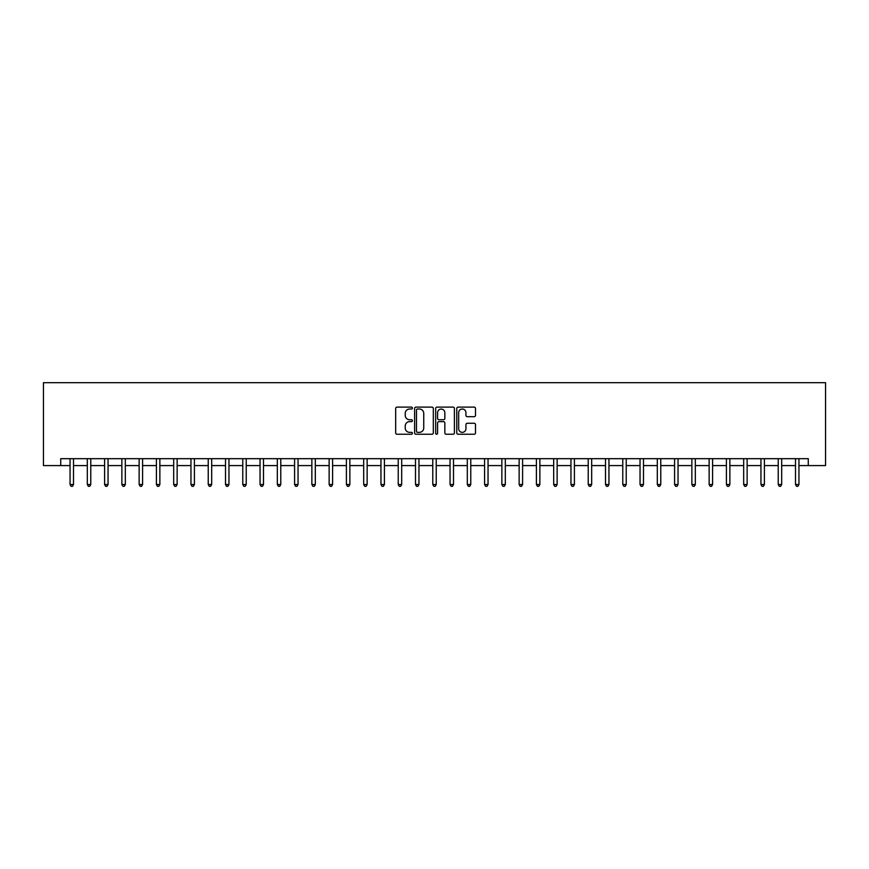 <?xml version="1.0" encoding="UTF-8"?>
<svg xmlns="http://www.w3.org/2000/svg" width="869" height="869" viewBox="0 0 869 869"><rect width="100%" height="100%" fill="white"/><g stroke="black" fill="none" stroke-linecap="round" stroke-linejoin="round"><path stroke-width="1.3" d="M412.395 408.072A0.945 0.945 0 0 0 411.439 407.116L397.035 407.116A1.358 1.358 0 0 0 395.677 408.473L395.677 432.892A1.358 1.358 0 0 0 397.035 434.25L411.439 434.25A0.945 0.945 0 0 0 412.395 433.294A0.945 0.945 0 0 0 411.439 432.349L409.581 432.349A4.345 4.345 0 0 1 405.236 428.004L405.236 425.973A4.345 4.345 0 0 1 409.581 421.628L411.439 421.628A0.945 0.945 0 0 0 412.395 420.683A0.945 0.945 0 0 0 411.439 419.738L409.581 419.738A4.345 4.345 0 0 1 405.236 415.393L405.236 413.362A4.345 4.345 0 0 1 409.581 409.017L411.439 409.017A0.945 0.945 0 0 0 412.395 408.072M474.137 416.685A1.358 1.358 0 0 0 475.495 415.328L475.495 408.473A1.358 1.358 0 0 0 474.137 407.116L458.137 407.116A1.358 1.358 0 0 0 456.779 408.473L456.779 432.892A1.358 1.358 0 0 0 458.137 434.25L474.137 434.25A1.358 1.358 0 0 0 475.495 432.892L475.495 424.615A1.358 1.358 0 0 0 474.137 423.257L467.294 423.257A1.358 1.358 0 0 0 465.936 424.615L465.936 428.721A3.628 3.628 0 0 1 462.308 432.349A3.628 3.628 0 0 1 458.68 428.721L458.68 412.645A3.628 3.628 0 0 1 462.308 409.017A3.628 3.628 0 0 1 465.936 412.645L465.936 415.328A1.358 1.358 0 0 0 467.294 416.685L474.137 416.685M60.721 465.588L60.721 458.68L808.279 458.68L808.279 465.588L825.55 465.588L825.55 382.686L43.45 382.686L43.45 465.588L70.052 465.588M433.316 408.473A1.358 1.358 0 0 0 431.958 407.116L415.947 407.116A1.358 1.358 0 0 0 414.6 408.473L414.6 432.892A1.358 1.358 0 0 0 415.947 434.25L431.958 434.25A1.358 1.358 0 0 0 433.316 432.892L433.316 408.473M437.042 407.116L453.053 407.116A1.358 1.358 0 0 1 454.4 408.473L454.4 432.892A1.358 1.358 0 0 1 453.053 434.25L446.199 434.25A1.358 1.358 0 0 1 444.841 432.892L444.841 422.986A1.358 1.358 0 0 0 443.483 421.628L438.943 421.628A1.358 1.358 0 0 0 437.585 422.986L437.585 433.294A0.945 0.945 0 0 1 436.64 434.25A0.945 0.945 0 0 1 435.684 433.294L435.684 408.473A1.358 1.358 0 0 1 437.042 407.116M73.507 465.588L87.324 465.588M90.778 465.588L104.595 465.588M108.049 465.588L121.866 465.588M125.321 465.588L139.138 465.588M142.592 465.588L156.409 465.588M159.863 465.588L173.681 465.588M177.135 465.588L190.963 465.588M194.417 465.588L208.234 465.588M211.688 465.588L225.505 465.588M228.96 465.588L242.777 465.588M246.231 465.588L260.048 465.588M263.503 465.588L277.32 465.588M280.774 465.588L294.591 465.588M298.045 465.588L311.862 465.588M315.317 465.588L329.134 465.588M332.588 465.588L346.405 465.588M349.859 465.588L363.687 465.588M367.142 465.588L380.959 465.588M384.413 465.588L398.23 465.588M401.684 465.588L415.501 465.588M418.956 465.588L432.773 465.588M436.227 465.588L450.044 465.588M453.499 465.588L467.316 465.588M470.77 465.588L484.587 465.588M488.041 465.588L501.858 465.588M505.313 465.588L519.141 465.588M522.595 465.588L536.412 465.588M539.866 465.588L553.683 465.588M557.138 465.588L570.955 465.588M574.409 465.588L588.226 465.588M591.68 465.588L605.497 465.588M608.952 465.588L622.769 465.588M626.223 465.588L640.04 465.588M643.494 465.588L657.312 465.588M660.766 465.588L674.583 465.588M678.037 465.588L691.865 465.588M695.319 465.588L709.137 465.588M712.591 465.588L726.408 465.588M729.862 465.588L743.679 465.588M747.134 465.588L760.951 465.588M764.405 465.588L778.222 465.588M781.676 465.588L795.493 465.588M798.948 465.588L808.279 465.588M417.446 409.017A0.945 0.945 0 0 0 416.49 409.962L416.49 431.393A0.945 0.945 0 0 0 417.446 432.349L419.412 432.349A4.345 4.345 0 0 0 423.746 428.004L423.746 413.362A4.345 4.345 0 0 0 419.412 409.017L417.446 409.017M444.841 412.71A3.628 3.628 0 0 0 441.213 409.082A3.628 3.628 0 0 0 437.585 412.71L437.585 418.38A1.358 1.358 0 0 0 438.943 419.738L443.483 419.738A1.358 1.358 0 0 0 444.841 418.38L444.841 412.71M73.669 458.68L73.604 458.854A1.38 1.38 0 0 0 73.507 459.375L73.507 484.522L70.052 484.522L70.052 459.375A1.38 1.38 0 0 0 69.954 458.854L69.878 458.68M73.507 484.522L72.464 486.314L71.084 486.314L70.052 484.522M90.952 458.68L90.876 458.854A1.38 1.38 0 0 0 90.778 459.375L90.778 484.522L87.324 484.522L87.324 459.375A1.38 1.38 0 0 0 87.226 458.854L87.15 458.68M90.778 484.522L89.735 486.314L88.356 486.314L87.324 484.522M108.223 458.68L108.147 458.854A1.38 1.38 0 0 0 108.049 459.375L108.049 484.522L104.595 484.522L104.595 459.375A1.38 1.38 0 0 0 104.497 458.854L104.421 458.68M108.049 484.522L107.017 486.314L105.627 486.314L104.595 484.522M125.494 458.68L125.418 458.854A1.38 1.38 0 0 0 125.321 459.375L125.321 484.522L121.866 484.522L121.866 459.375A1.38 1.38 0 0 0 121.769 458.854L121.693 458.68M125.321 484.522L124.289 486.314L122.898 486.314L121.866 484.522M142.766 458.68L142.69 458.854A1.38 1.38 0 0 0 142.592 459.375L142.592 484.522L139.138 484.522L139.138 459.375A1.38 1.38 0 0 0 139.04 458.854L138.975 458.68M142.592 484.522L141.56 486.314L140.181 486.314L139.138 484.522M160.037 458.68L159.972 458.854A1.38 1.38 0 0 0 159.863 459.375L159.863 484.522L156.409 484.522L156.409 459.375A1.38 1.38 0 0 0 156.311 458.854L156.246 458.68M159.863 484.522L158.831 486.314L157.452 486.314L156.409 484.522M177.309 458.68L177.243 458.854A1.38 1.38 0 0 0 177.135 459.375L177.135 484.522L173.681 484.522L173.681 459.375A1.38 1.38 0 0 0 173.583 458.854L173.518 458.68M177.135 484.522L176.103 486.314L174.723 486.314L173.681 484.522M194.58 458.68L194.515 458.854A1.38 1.38 0 0 0 194.417 459.375L194.417 484.522L190.963 484.522L190.963 459.375A1.38 1.38 0 0 0 190.854 458.854L190.789 458.68M194.417 484.522L193.374 486.314L191.995 486.314L190.963 484.522M211.851 458.68L211.786 458.854A1.38 1.38 0 0 0 211.688 459.375L211.688 484.522L208.234 484.522L208.234 459.375A1.38 1.38 0 0 0 208.125 458.854L208.06 458.68M211.688 484.522L210.646 486.314L209.266 486.314L208.234 484.522M229.123 458.68L229.058 458.854A1.38 1.38 0 0 0 228.96 459.375L228.96 484.522L225.505 484.522L225.505 459.375A1.38 1.38 0 0 0 225.408 458.854L225.332 458.68M228.96 484.522L227.917 486.314L226.537 486.314L225.505 484.522M246.405 458.68L246.329 458.854A1.38 1.38 0 0 0 246.231 459.375L246.231 484.522L242.777 484.522L242.777 459.375A1.38 1.38 0 0 0 242.679 458.854L242.603 458.68M246.231 484.522L245.188 486.314L243.809 486.314L242.777 484.522M263.676 458.68L263.6 458.854A1.38 1.38 0 0 0 263.503 459.375L263.503 484.522L260.048 484.522L260.048 459.375A1.38 1.38 0 0 0 259.95 458.854L259.874 458.68M263.503 484.522L262.471 486.314L261.08 486.314L260.048 484.522M280.948 458.68L280.872 458.854A1.38 1.38 0 0 0 280.774 459.375L280.774 484.522L277.32 484.522L277.32 459.375A1.38 1.38 0 0 0 277.222 458.854L277.146 458.68M280.774 484.522L279.742 486.314L278.352 486.314L277.32 484.522M298.219 458.68L298.143 458.854A1.38 1.38 0 0 0 298.045 459.375L298.045 484.522L294.591 484.522L294.591 459.375A1.38 1.38 0 0 0 294.493 458.854L294.417 458.68M298.045 484.522L297.013 486.314L295.634 486.314L294.591 484.522M315.49 458.68L315.414 458.854A1.38 1.38 0 0 0 315.317 459.375L315.317 484.522L311.862 484.522L311.862 459.375A1.38 1.38 0 0 0 311.765 458.854L311.699 458.68M315.317 484.522L314.285 486.314L312.905 486.314L311.862 484.522M332.762 458.68L332.697 458.854A1.38 1.38 0 0 0 332.588 459.375L332.588 484.522L329.134 484.522L329.134 459.375A1.38 1.38 0 0 0 329.036 458.854L328.971 458.68M332.588 484.522L331.556 486.314L330.177 486.314L329.134 484.522M350.033 458.68L349.968 458.854A1.38 1.38 0 0 0 349.859 459.375L349.859 484.522L346.405 484.522L346.405 459.375A1.38 1.38 0 0 0 346.307 458.854L346.242 458.68M349.859 484.522L348.827 486.314L347.448 486.314L346.405 484.522M367.305 458.68L367.239 458.854A1.38 1.38 0 0 0 367.142 459.375L367.142 484.522L363.687 484.522L363.687 459.375A1.38 1.38 0 0 0 363.579 458.854L363.514 458.68M367.142 484.522L366.099 486.314L364.719 486.314L363.687 484.522M384.576 458.68L384.511 458.854A1.38 1.38 0 0 0 384.413 459.375L384.413 484.522L380.959 484.522L380.959 459.375A1.38 1.38 0 0 0 380.85 458.854L380.785 458.68M384.413 484.522L383.37 486.314L381.991 486.314L380.959 484.522M401.847 458.68L401.782 458.854A1.38 1.38 0 0 0 401.684 459.375L401.684 484.522L398.23 484.522L398.23 459.375A1.38 1.38 0 0 0 398.132 458.854L398.056 458.68M401.684 484.522L400.642 486.314L399.262 486.314L398.23 484.522M419.13 458.68L419.054 458.854A1.38 1.38 0 0 0 418.956 459.375L418.956 484.522L415.501 484.522L415.501 459.375A1.38 1.38 0 0 0 415.404 458.854L415.328 458.68M418.956 484.522L417.913 486.314L416.533 486.314L415.501 484.522M436.401 458.68L436.325 458.854A1.38 1.38 0 0 0 436.227 459.375L436.227 484.522L432.773 484.522L432.773 459.375A1.38 1.38 0 0 0 432.675 458.854L432.599 458.68M436.227 484.522L435.195 486.314L433.805 486.314L432.773 484.522M453.672 458.68L453.596 458.854A1.38 1.38 0 0 0 453.499 459.375L453.499 484.522L450.044 484.522L450.044 459.375A1.38 1.38 0 0 0 449.946 458.854L449.87 458.68M453.499 484.522L452.467 486.314L451.087 486.314L450.044 484.522M470.944 458.68L470.868 458.854A1.38 1.38 0 0 0 470.77 459.375L470.77 484.522L467.316 484.522L467.316 459.375A1.38 1.38 0 0 0 467.218 458.854L467.153 458.68M470.77 484.522L469.738 486.314L468.358 486.314L467.316 484.522M488.215 458.68L488.15 458.854A1.38 1.38 0 0 0 488.041 459.375L488.041 484.522L484.587 484.522L484.587 459.375A1.38 1.38 0 0 0 484.489 458.854L484.424 458.68M488.041 484.522L487.009 486.314L485.63 486.314L484.587 484.522M505.486 458.68L505.421 458.854A1.38 1.38 0 0 0 505.313 459.375L505.313 484.522L501.858 484.522L501.858 459.375A1.38 1.38 0 0 0 501.761 458.854L501.695 458.68M505.313 484.522L504.281 486.314L502.901 486.314L501.858 484.522M522.758 458.68L522.693 458.854A1.38 1.38 0 0 0 522.595 459.375L522.595 484.522L519.141 484.522L519.141 459.375A1.38 1.38 0 0 0 519.032 458.854L518.967 458.68M522.595 484.522L521.552 486.314L520.173 486.314L519.141 484.522M540.029 458.68L539.964 458.854A1.38 1.38 0 0 0 539.866 459.375L539.866 484.522L536.412 484.522L536.412 459.375A1.38 1.38 0 0 0 536.303 458.854L536.238 458.68M539.866 484.522L538.823 486.314L537.444 486.314L536.412 484.522M557.301 458.68L557.235 458.854A1.38 1.38 0 0 0 557.138 459.375L557.138 484.522L553.683 484.522L553.683 459.375A1.38 1.38 0 0 0 553.586 458.854L553.51 458.68M557.138 484.522L556.095 486.314L554.715 486.314L553.683 484.522M574.583 458.68L574.507 458.854A1.38 1.38 0 0 0 574.409 459.375L574.409 484.522L570.955 484.522L570.955 459.375A1.38 1.38 0 0 0 570.857 458.854L570.781 458.68M574.409 484.522L573.366 486.314L571.987 486.314L570.955 484.522M591.854 458.68L591.778 458.854A1.38 1.38 0 0 0 591.68 459.375L591.68 484.522L588.226 484.522L588.226 459.375A1.38 1.38 0 0 0 588.128 458.854L588.052 458.68M591.68 484.522L590.648 486.314L589.258 486.314L588.226 484.522M609.126 458.68L609.05 458.854A1.38 1.38 0 0 0 608.952 459.375L608.952 484.522L605.497 484.522L605.497 459.375A1.38 1.38 0 0 0 605.4 458.854L605.324 458.68M608.952 484.522L607.92 486.314L606.529 486.314L605.497 484.522M626.397 458.68L626.321 458.854A1.38 1.38 0 0 0 626.223 459.375L626.223 484.522L622.769 484.522L622.769 459.375A1.38 1.38 0 0 0 622.671 458.854L622.595 458.68M626.223 484.522L625.191 486.314L623.812 486.314L622.769 484.522M643.668 458.68L643.592 458.854A1.38 1.38 0 0 0 643.494 459.375L643.494 484.522L640.04 484.522L640.04 459.375A1.38 1.38 0 0 0 639.942 458.854L639.877 458.68M643.494 484.522L642.463 486.314L641.083 486.314L640.04 484.522M660.94 458.68L660.874 458.854A1.38 1.38 0 0 0 660.766 459.375L660.766 484.522L657.312 484.522L657.312 459.375A1.38 1.38 0 0 0 657.214 458.854L657.149 458.68M660.766 484.522L659.734 486.314L658.354 486.314L657.312 484.522M678.211 458.68L678.146 458.854A1.38 1.38 0 0 0 678.037 459.375L678.037 484.522L674.583 484.522L674.583 459.375A1.38 1.38 0 0 0 674.485 458.854L674.42 458.68M678.037 484.522L677.005 486.314L675.626 486.314L674.583 484.522M695.482 458.68L695.417 458.854A1.38 1.38 0 0 0 695.319 459.375L695.319 484.522L691.865 484.522L691.865 459.375A1.38 1.38 0 0 0 691.757 458.854L691.691 458.68M695.319 484.522L694.277 486.314L692.897 486.314L691.865 484.522M712.754 458.68L712.689 458.854A1.38 1.38 0 0 0 712.591 459.375L712.591 484.522L709.137 484.522L709.137 459.375A1.38 1.38 0 0 0 709.028 458.854L708.963 458.68M712.591 484.522L711.548 486.314L710.169 486.314L709.137 484.522M730.025 458.68L729.96 458.854A1.38 1.38 0 0 0 729.862 459.375L729.862 484.522L726.408 484.522L726.408 459.375A1.38 1.38 0 0 0 726.31 458.854L726.234 458.68M729.862 484.522L728.819 486.314L727.44 486.314L726.408 484.522M747.307 458.68L747.231 458.854A1.38 1.38 0 0 0 747.134 459.375L747.134 484.522L743.679 484.522L743.679 459.375A1.38 1.38 0 0 0 743.582 458.854L743.506 458.68M747.134 484.522L746.102 486.314L744.711 486.314L743.679 484.522M764.579 458.68L764.503 458.854A1.38 1.38 0 0 0 764.405 459.375L764.405 484.522L760.951 484.522L760.951 459.375A1.38 1.38 0 0 0 760.853 458.854L760.777 458.68M764.405 484.522L763.373 486.314L761.983 486.314L760.951 484.522M781.85 458.68L781.774 458.854A1.38 1.38 0 0 0 781.676 459.375L781.676 484.522L778.222 484.522L778.222 459.375A1.38 1.38 0 0 0 778.124 458.854L778.048 458.68M781.676 484.522L780.644 486.314L779.265 486.314L778.222 484.522M799.122 458.68L799.045 458.854A1.38 1.38 0 0 0 798.948 459.375L798.948 484.522L795.493 484.522L795.493 459.375A1.38 1.38 0 0 0 795.396 458.854L795.331 458.68M798.948 484.522L797.916 486.314L796.536 486.314L795.493 484.522"/></g></svg>
